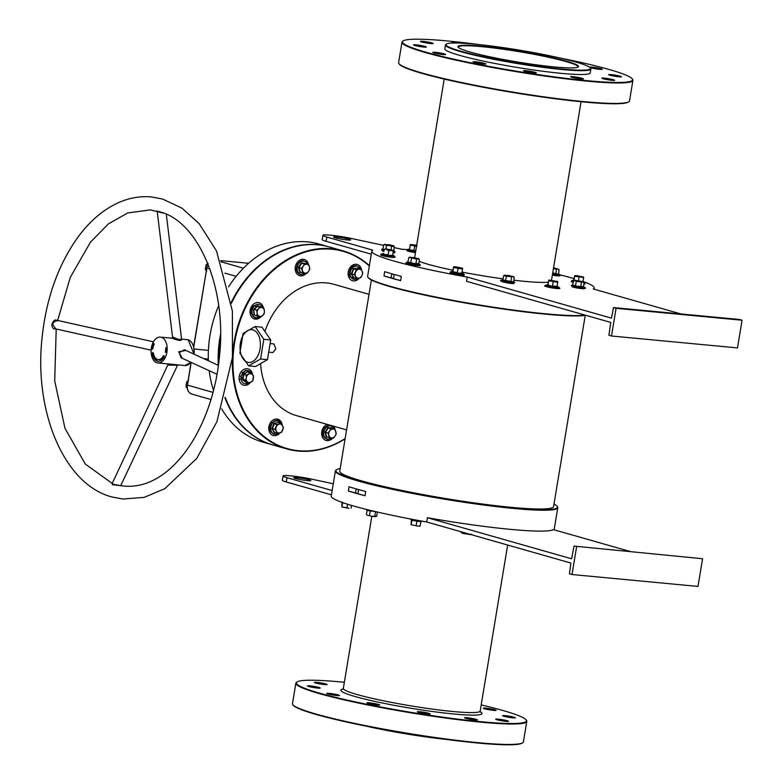 <?xml version="1.0" encoding="UTF-8"?>
<svg xmlns="http://www.w3.org/2000/svg" width="784" height="784" viewBox="0 0 784 784"><rect width="100%" height="100%" fill="white"/><g stroke="black" fill="none" stroke-linecap="round" stroke-linejoin="round"><path stroke-width="1.18" d="M566.244 61.113A61.123 5.459 -170.6 0 1 578.2 67.003A61.123 5.459 -170.6 0 1 534.463 64.572A61.123 5.459 -170.6 0 1 470.214 52.048A61.123 5.459 -170.6 0 1 458.091 47.118A61.123 5.459 -170.6 0 1 496.85 47.893A61.123 5.459 -170.6 0 1 566.244 61.113M577.906 67.169A60.682 5.419 9.4 0 0 578.033 66.914A60.682 5.419 9.4 0 0 565.832 61.505A60.682 5.419 9.4 0 0 499.467 48.716A60.682 5.419 9.4 0 0 458.287 47.099A60.682 5.419 9.4 0 0 458.317 47.373M340.178 468.616A112.269 10.025 9.4 0 0 336.493 469.753A112.269 10.025 9.4 0 0 392.314 488.834A112.269 10.025 9.4 0 0 513.677 507.993A112.269 10.025 9.4 0 0 557.12 506.278A112.269 10.025 9.4 0 0 553.994 504.014M557.12 506.278L557.473 506.768A112.7 10.065 -170.6 0 1 557.777 507.728A112.7 10.065 -170.6 0 1 513.873 508.493A112.7 10.065 -170.6 0 1 396.439 490.196A112.7 10.065 -170.6 0 1 335.405 470.919A112.7 10.065 -170.6 0 1 336.003 470.106L336.493 469.753M585.766 315.295A112.269 10.025 -170.6 0 1 545.762 314.198A112.269 10.025 -170.6 0 1 433.278 296.901A112.269 10.025 -170.6 0 1 368.284 277.722L367.931 277.232A112.7 10.065 9.4 0 0 433.17 296.489A112.7 10.065 9.4 0 0 546.095 313.845A112.7 10.065 9.4 0 0 585.148 315.119M616.077 308.318L613.49 307.583L739.479 319.48L742.066 320.225L616.077 308.318L611.491 336.003L608.903 335.268L610.765 322.42L466.549 281.319L467.254 277.066A112.7 10.065 -170.6 0 1 371.783 251.135L367.627 276.272A112.7 10.065 9.4 0 0 367.931 277.232M474.496 44.12A73.255 6.546 9.4 0 0 446.351 44.08A73.255 6.546 9.4 0 0 482.768 56.536A73.255 6.546 9.4 0 0 561.961 69.041A73.255 6.546 9.4 0 0 590.303 67.914A73.255 6.546 9.4 0 0 547.898 55.399A73.255 6.546 9.4 0 0 474.496 44.12M590.303 67.914L590.666 68.414A73.686 6.586 -170.6 0 1 590.862 69.041A73.686 6.586 -170.6 0 1 562.148 69.541A73.686 6.586 -170.6 0 1 485.365 57.575A73.686 6.586 -170.6 0 1 445.459 44.972A73.686 6.586 -170.6 0 1 445.851 44.433L446.351 44.08M446.341 739.43A73.255 6.546 -170.6 0 1 366.226 726.16M391.245 730.874A73.686 6.586 9.4 0 0 421.135 735.823M369.323 266.001A102.518 80.37 105.9 0 0 234.671 342.363A102.518 80.37 105.9 0 0 262.15 434.895A102.518 80.37 105.9 0 0 345.156 438.55M233.064 349.693A102.949 80.713 -74.1 0 1 234.073 342.255A102.949 80.713 -74.1 0 1 343.157 250.89A102.949 80.713 -74.1 0 1 369.382 265.658M343.157 250.89L329.437 246.989A102.949 80.713 105.9 0 0 231.456 303.173M220.529 337.316A102.949 80.713 105.9 0 0 220.353 338.355A102.949 80.713 105.9 0 0 218.716 363.198M628.915 101.675L628.415 102.028A116.6 10.417 -170.6 0 1 583.61 101.969A116.6 10.417 -170.6 0 1 466.774 84.006A116.6 10.417 -170.6 0 1 399.272 64.092L398.919 63.602A117.032 10.457 9.4 0 0 466.666 83.584A117.032 10.457 9.4 0 0 583.933 101.616A117.032 10.457 9.4 0 0 628.915 101.675A117.032 10.457 9.4 0 0 629.532 100.822L632.913 80.38A117.032 10.457 -170.6 0 1 587.324 81.173A117.032 10.457 -170.6 0 1 465.373 62.171A117.032 10.457 -170.6 0 1 401.996 42.15A117.032 10.457 -170.6 0 1 402.613 41.307L403.103 40.954A116.6 10.417 9.4 0 0 461.08 60.77A116.6 10.417 9.4 0 0 587.138 80.674A116.6 10.417 9.4 0 0 632.247 78.88A116.6 10.417 9.4 0 0 559.178 57.84M401.996 42.15L398.605 62.593A117.032 10.457 9.4 0 0 398.919 63.602M479.063 44.57A116.6 10.417 9.4 0 0 447.919 41.003A116.6 10.417 9.4 0 0 403.103 40.954M522.791 742.693L522.301 743.046A116.6 10.417 -170.6 0 1 477.485 742.997A116.6 10.417 -170.6 0 1 360.65 725.033A116.6 10.417 -170.6 0 1 293.157 705.12L292.795 704.62A117.032 10.457 9.4 0 0 360.552 724.612A117.032 10.457 9.4 0 0 477.819 742.644A117.032 10.457 9.4 0 0 522.791 742.693A117.032 10.457 9.4 0 0 523.408 741.85L526.799 721.407A117.032 10.457 -170.6 0 1 481.2 722.201A117.032 10.457 -170.6 0 1 359.258 703.199A117.032 10.457 -170.6 0 1 295.872 683.178A117.032 10.457 -170.6 0 1 296.489 682.325L296.989 681.972A116.6 10.417 9.4 0 0 354.956 701.798A116.6 10.417 9.4 0 0 481.013 721.701A116.6 10.417 9.4 0 0 526.133 719.908A116.6 10.417 9.4 0 0 481.19 704.934M295.872 683.178L292.491 703.62A117.032 10.457 9.4 0 0 292.795 704.62M344.352 682.276A116.6 10.417 9.4 0 0 341.795 682.031A116.6 10.417 9.4 0 0 296.989 681.972M589.45 67.14A6.497 0.578 -170.6 0 1 594.037 67.375A6.497 0.578 -170.6 0 1 600.956 68.718A6.497 0.578 -170.6 0 1 602.259 69.296A6.497 0.578 -170.6 0 1 597.849 69.129A6.497 0.578 -170.6 0 1 590.734 67.757A6.497 0.578 -170.6 0 1 589.891 67.483M620.222 76.205A6.497 0.578 -170.6 0 1 621.526 76.783A6.497 0.578 -170.6 0 1 617.116 76.616A6.497 0.578 -170.6 0 1 610.001 75.244A6.497 0.578 -170.6 0 1 608.698 74.666A6.497 0.578 -170.6 0 1 613.108 74.833A6.497 0.578 -170.6 0 1 620.222 76.205M613.333 79.703A6.497 0.578 -170.6 0 1 614.646 80.291A6.497 0.578 -170.6 0 1 610.226 80.115A6.497 0.578 -170.6 0 1 603.121 78.743A6.497 0.578 -170.6 0 1 601.818 78.165A6.497 0.578 -170.6 0 1 606.228 78.341A6.497 0.578 -170.6 0 1 613.333 79.703M582.149 78.282A6.497 0.578 -170.6 0 1 583.453 78.861A6.497 0.578 -170.6 0 1 579.043 78.684A6.497 0.578 -170.6 0 1 571.938 77.312A6.497 0.578 -170.6 0 1 570.625 76.734A6.497 0.578 -170.6 0 1 575.035 76.91A6.497 0.578 -170.6 0 1 582.149 78.282M535.011 72.304A6.497 0.578 -170.6 0 1 536.325 72.892A6.497 0.578 -170.6 0 1 531.915 72.716A6.497 0.578 -170.6 0 1 524.8 71.344A6.497 0.578 -170.6 0 1 523.496 70.766A6.497 0.578 -170.6 0 1 527.906 70.942A6.497 0.578 -170.6 0 1 535.011 72.304M484.561 63.396A6.497 0.578 -170.6 0 1 485.874 63.974A6.497 0.578 -170.6 0 1 481.464 63.798A6.497 0.578 -170.6 0 1 474.349 62.426A6.497 0.578 -170.6 0 1 473.046 61.848A6.497 0.578 -170.6 0 1 477.456 62.024A6.497 0.578 -170.6 0 1 484.561 63.396M444.312 53.92A6.497 0.578 -170.6 0 1 445.616 54.498A6.497 0.578 -170.6 0 1 441.206 54.331A6.497 0.578 -170.6 0 1 434.101 52.959A6.497 0.578 -170.6 0 1 432.788 52.381A6.497 0.578 -170.6 0 1 437.198 52.557A6.497 0.578 -170.6 0 1 444.312 53.92M425.046 46.432A6.497 0.578 -170.6 0 1 426.359 47.011A6.497 0.578 -170.6 0 1 421.939 46.844A6.497 0.578 -170.6 0 1 414.834 45.472A6.497 0.578 -170.6 0 1 413.521 44.894A6.497 0.578 -170.6 0 1 417.941 45.06A6.497 0.578 -170.6 0 1 425.046 46.432M431.925 42.934A6.497 0.578 -170.6 0 1 433.238 43.512A6.497 0.578 -170.6 0 1 428.828 43.345A6.497 0.578 -170.6 0 1 421.714 41.973A6.497 0.578 -170.6 0 1 420.41 41.395A6.497 0.578 -170.6 0 1 424.82 41.562A6.497 0.578 -170.6 0 1 431.925 42.934M484.62 708.785A6.497 0.578 9.4 0 0 491.725 710.147A6.497 0.578 9.4 0 0 496.135 710.324A6.497 0.578 9.4 0 0 494.831 709.745A6.497 0.578 9.4 0 0 487.717 708.373A6.497 0.578 9.4 0 0 483.307 708.197A6.497 0.578 9.4 0 0 484.62 708.785M315.589 682.991A6.497 0.578 9.4 0 0 322.704 684.363A6.497 0.578 9.4 0 0 327.114 684.54A6.497 0.578 9.4 0 0 325.811 683.962A6.497 0.578 9.4 0 0 318.696 682.59A6.497 0.578 9.4 0 0 314.286 682.413A6.497 0.578 9.4 0 0 315.589 682.991M308.71 686.5A6.497 0.578 9.4 0 0 315.825 687.862A6.497 0.578 9.4 0 0 320.235 688.038A6.497 0.578 9.4 0 0 318.931 687.46A6.497 0.578 9.4 0 0 311.816 686.088A6.497 0.578 9.4 0 0 307.406 685.912A6.497 0.578 9.4 0 0 308.71 686.5M327.977 693.987A6.497 0.578 9.4 0 0 335.091 695.349A6.497 0.578 9.4 0 0 339.501 695.526A6.497 0.578 9.4 0 0 338.188 694.947A6.497 0.578 9.4 0 0 331.083 693.575A6.497 0.578 9.4 0 0 326.673 693.399A6.497 0.578 9.4 0 0 327.977 693.987M368.225 703.454A6.497 0.578 9.4 0 0 375.34 704.826A6.497 0.578 9.4 0 0 379.75 705.002A6.497 0.578 9.4 0 0 378.447 704.414A6.497 0.578 9.4 0 0 371.332 703.052A6.497 0.578 9.4 0 0 366.922 702.876A6.497 0.578 9.4 0 0 368.225 703.454M418.676 712.372A6.497 0.578 9.4 0 0 425.79 713.744A6.497 0.578 9.4 0 0 430.2 713.91A6.497 0.578 9.4 0 0 428.897 713.332A6.497 0.578 9.4 0 0 421.782 711.96A6.497 0.578 9.4 0 0 417.372 711.794A6.497 0.578 9.4 0 0 418.676 712.372M465.814 718.34A6.497 0.578 9.4 0 0 472.928 719.712A6.497 0.578 9.4 0 0 477.338 719.888A6.497 0.578 9.4 0 0 476.025 719.3A6.497 0.578 9.4 0 0 468.92 717.938A6.497 0.578 9.4 0 0 464.51 717.762A6.497 0.578 9.4 0 0 465.814 718.34M496.997 719.771A6.497 0.578 9.4 0 0 504.112 721.143A6.497 0.578 9.4 0 0 508.522 721.309A6.497 0.578 9.4 0 0 507.219 720.731A6.497 0.578 9.4 0 0 500.104 719.359A6.497 0.578 9.4 0 0 495.694 719.193A6.497 0.578 9.4 0 0 496.997 719.771M503.877 716.272A6.497 0.578 9.4 0 0 510.992 717.634A6.497 0.578 9.4 0 0 515.402 717.811A6.497 0.578 9.4 0 0 514.098 717.233A6.497 0.578 9.4 0 0 506.983 715.861A6.497 0.578 9.4 0 0 502.573 715.684A6.497 0.578 9.4 0 0 503.877 716.272M418.95 261.248A69.355 6.194 9.4 0 0 453.044 270.274M462.021 272.087A69.355 6.194 9.4 0 0 503.24 278.869M513.677 280.202A69.355 6.194 9.4 0 0 524.378 281.338A69.355 6.194 9.4 0 0 548.428 282.122M590.862 69.041L590.225 72.873A73.686 6.586 -170.6 0 1 561.52 73.373A73.686 6.586 -170.6 0 1 484.737 61.407A73.686 6.586 -170.6 0 1 444.822 48.804L445.459 44.972M335.336 237.856A8.673 0.774 9.4 0 0 344.813 239.679A8.673 0.774 9.4 0 0 350.693 239.914A8.673 0.774 9.4 0 0 348.958 239.14A8.673 0.774 9.4 0 0 339.472 237.317A8.673 0.774 9.4 0 0 333.592 237.082A8.673 0.774 9.4 0 0 335.336 237.856M295.49 478.505A8.673 0.774 9.4 0 0 304.976 480.337A8.673 0.774 9.4 0 0 310.856 480.563A8.673 0.774 9.4 0 0 309.112 479.788A8.673 0.774 9.4 0 0 299.635 477.966A8.673 0.774 9.4 0 0 293.755 477.73A8.673 0.774 9.4 0 0 295.49 478.505M392.549 274.028A2.166 1.333 -84.6 0 0 391.314 276.154A2.166 1.333 -84.6 0 0 392.304 278.281A2.166 1.333 -84.6 0 0 392.451 278.31A2.166 1.333 -84.6 0 0 393.901 276.762A2.166 1.333 -84.6 0 0 393.411 274.273M356.936 489.118A2.166 1.333 -84.6 0 0 355.711 491.245A2.166 1.333 -84.6 0 0 356.691 493.381A2.166 1.333 -84.6 0 0 356.838 493.41A2.166 1.333 -84.6 0 0 358.288 491.852A2.166 1.333 -84.6 0 0 357.808 489.363M247.548 362.237A16.474 10.114 -84.6 0 0 260.063 348.851A16.474 10.114 -84.6 0 0 252.909 329.868A16.474 10.114 -84.6 0 0 240.394 343.255A16.474 10.114 -84.6 0 0 247.548 362.237M255.094 326.536L243.118 333.416L239.865 353.094L248.587 365.873L260.562 358.994L263.816 339.315L255.094 326.536L262.003 327.183L270.725 339.972L263.816 339.315M268.706 352.153L272.91 352.545L275.801 348.958L274.028 343.97L273.42 343.921M365.726 491.49L365.021 495.753A112.7 10.065 -170.6 0 1 348.361 491.009L349.066 486.746A112.7 10.065 9.4 0 0 365.726 491.49M629.738 551.368L553.406 529.621A112.7 10.065 -170.6 0 1 510.413 529.367A112.7 10.065 -170.6 0 1 427.407 517.714L426.712 521.977A112.7 10.065 -170.6 0 1 331.24 496.047L335.405 470.919M383.974 275.909L384.679 271.646A112.7 10.065 9.4 0 0 401.33 276.399L400.624 280.652A112.7 10.065 -170.6 0 1 383.974 275.909L400.624 280.652M394.068 247.587L401.79 249.243A112.7 10.065 -170.6 0 1 407.19 249.635M371.783 251.135A112.7 10.065 -170.6 0 1 372.704 250.125L326.82 237.052L326.115 241.305L371.283 254.183M327.271 424.399A8.448 6.625 105.9 0 0 321.793 431.729A8.448 6.625 105.9 0 0 326.115 440.481A8.448 6.625 105.9 0 0 332.759 438.04M361.591 270.343A8.448 6.625 105.9 0 0 357.2 264.463A8.448 6.625 105.9 0 0 348.243 271.96A8.448 6.625 105.9 0 0 352.565 280.721A8.448 6.625 105.9 0 0 359.405 278.026M308.553 264.551A8.448 6.625 105.9 0 0 304.29 259.465A8.448 6.625 105.9 0 0 295.333 266.962A8.448 6.625 105.9 0 0 299.655 275.723A8.448 6.625 105.9 0 0 306.299 273.273M263.473 308.249A8.448 6.625 105.9 0 0 259.132 302.722A8.448 6.625 105.9 0 0 250.174 310.229A8.448 6.625 105.9 0 0 254.496 318.98A8.448 6.625 105.9 0 0 260.729 316.981L262.758 315.374A4.547 3.567 -74.1 0 1 259.112 316.207A4.547 3.567 -74.1 0 1 257.103 312.806L256.985 315.276L260.749 316.991L256.985 315.276M252.575 374.772A8.448 6.625 105.9 0 0 248.175 368.901A8.448 6.625 105.9 0 0 239.218 376.398A8.448 6.625 105.9 0 0 243.55 385.16A8.448 6.625 105.9 0 0 250.361 382.504M282.24 425.104A8.448 6.625 105.9 0 0 277.84 419.224A8.448 6.625 105.9 0 0 268.883 426.731A8.448 6.625 105.9 0 0 273.204 435.483A8.448 6.625 105.9 0 0 280.055 432.788M369.029 294.323L333.915 284.318A68.267 53.528 105.9 0 0 264.923 331.465M585.227 315.384L553.573 506.601A108.368 9.682 -170.6 0 1 511.354 507.336A108.368 9.682 -170.6 0 1 398.439 489.735A108.368 9.682 -170.6 0 1 339.746 471.204L371.4 279.986M467.254 277.066L611.471 318.157L613.49 307.583M573.565 280.427L574.692 275.654L574.613 276.291L581.405 277.115L576.916 276.38L574.692 275.654L576.955 275.674L583.629 277.066L581.405 277.115L583.59 277.771L582.973 281.505A112.7 10.065 -170.6 0 1 594.164 287.953A112.7 10.065 -170.6 0 1 593.243 288.963L680.943 313.953M559.756 274.772A112.7 10.065 -170.6 0 1 574.162 278.683M383.778 245.392L351.301 238.444A19.502 1.744 9.4 0 0 322.9 235.308A19.502 1.744 9.4 0 0 326.82 237.052M260.592 363.6A68.267 53.528 105.9 0 0 296.499 415.628L346.587 429.906M345.117 438.795A102.949 80.713 -74.1 0 1 286.738 448.909A102.949 80.713 -74.1 0 1 232.515 356.642M225.184 397.233A102.949 80.713 105.9 0 0 273.018 444.998L286.738 448.909M335.013 429.318A8.448 6.625 105.9 0 0 333.612 426.202M248.587 365.873L255.486 366.53L267.462 359.64L270.725 339.972M260.562 358.994L267.462 359.64M333.278 483.767L311.454 479.102A19.502 1.744 9.4 0 0 283.063 475.966A19.502 1.744 9.4 0 0 286.983 477.701L332.151 490.568M574.006 546.105L702.582 558.737L574.006 546.105L571.624 558.806L427.407 517.714M576.593 546.84L572.006 574.525L697.995 586.432L702.582 558.737M426.712 521.977L570.919 563.069L569.419 573.79L572.006 574.525M283.063 475.966L282.358 480.22A19.502 1.744 9.4 0 0 286.278 481.964L331.446 494.831M526.133 719.908L526.485 720.398A117.032 10.457 -170.6 0 1 526.799 721.407M322.9 235.308L322.195 239.571A19.502 1.744 9.4 0 0 326.115 241.305M742.066 320.225L737.489 347.91L611.491 336.003M451.888 43.051A6.497 0.578 -170.6 0 1 451.594 42.816A6.497 0.578 -170.6 0 1 455.974 42.993M632.247 78.88L632.61 79.38A117.032 10.457 -170.6 0 1 632.913 80.38M365.021 495.753L348.361 491.009M157.035 210.984L161.063 212.17C198.773 222.656 227.144 288.453 219.481 356.348C212.709 428.603 170.892 490.363 124.156 486.08L112.396 484.679L112.151 483.434M56.076 328.966L53.704 328.888C51.313 326.418 51.303 323.802 53.665 321.048L55.184 319.921L57.595 320.421M176.263 365.226L168.746 365.109L168.041 363.776M157.917 363.002A13.005 7.987 95.4 0 1 157.025 362.835A13.005 7.987 95.4 0 1 151.273 348.576A13.005 7.987 95.4 0 1 160.367 337.11A13.005 7.987 95.4 0 1 161.259 337.277A13.005 7.987 95.4 0 1 167.012 351.546A13.005 7.987 95.4 0 1 157.917 363.002L176.988 364.727M57.526 320.93L70.295 277.35L90.434 242.207L108.388 223.91L127.694 212.954L150.254 209.896L157.221 211.562L172.568 337.277L173.352 337.257C178.125 339.541 180.781 340.07 181.329 338.855M181.222 339.168L181.947 339.511C181.231 340.971 178.086 340.589 172.529 338.345L171.833 338.198A0.862 0.833 -86 0 0 172.735 337.159M218.422 365.393L184.407 349.752L179.889 352.222L179.507 353.594L181.104 357.778M182.427 358.386L178.634 351.8L185.916 350.448M112.563 483.532L112.827 484.228L120.089 485.521M163.915 213.209L158.241 211.856M153.439 341.824L57.634 320.431L54.282 321.734L52.538 324.204L55.742 328.898L151.126 350.183M218.295 365.344A102.949 80.713 -74.1 0 1 219.834 338.208A102.949 80.713 -74.1 0 1 220.549 334.268M231.319 302.232A102.949 80.713 -74.1 0 1 328.917 246.833A102.949 80.713 -74.1 0 1 329.182 246.911M328.917 246.833L319.088 244.04A102.949 80.713 105.9 0 0 228.546 286.875M218.667 305.623A102.949 80.713 105.9 0 0 210.004 335.405A102.949 80.713 105.9 0 0 208.377 360.777M165.934 349.164L166.424 348.929L166.169 349.831L165.571 349.007L166.424 348.929L166.169 349.831L165.934 349.164M153.693 345.45L152.939 344.833L153.693 345.45M154.203 343.951L153.948 344.774L153.282 344.029L153.605 343.304L153.938 344.539L154.203 343.951L153.948 344.774L153.282 344.029L153.605 343.304L153.938 344.539L154.203 343.951M152.4 353.937A11.27 6.919 -84.6 0 0 158.084 361.277A11.27 6.919 -84.6 0 0 164.052 357.259L164.209 355.652L163.297 356.152A9.535 5.86 95.4 0 1 158.25 359.552A9.535 5.86 95.4 0 1 153.439 353.339L152.762 352.388L152.194 354.054L153.086 353.996A11.27 6.919 -84.6 0 0 158.427 361.297M153.076 345.822L152.811 346.783L153.076 345.822M152.174 347.753L152.919 347.851L153.056 347.175L152.978 348.067L152.165 347.753L152.919 347.851L153.056 347.175L152.978 348.067L152.165 347.753M152.4 349.086L152.341 348.263L152.4 349.086M166.071 351.712L165.424 351.34L166.247 351.575L165.453 352.085L166.1 352.457L165.277 352.222L166.071 351.712L165.424 351.34L166.247 351.575L165.453 352.085L166.1 352.457L165.277 352.222L166.071 351.712M165.561 351.085L165.542 350.213L166.375 350.281L166.296 351.134L165.62 350.399L165.561 351.085L165.542 350.213L166.375 350.281L166.296 351.134L165.62 350.399L165.561 351.085M166.002 348.625L165.953 347.626L166.002 348.625M272.763 444.92A102.949 80.713 -74.1 0 1 272.499 444.851A102.949 80.713 -74.1 0 1 224.988 397.949M209.181 370.695A102.949 80.713 105.9 0 0 213.522 390.471M221.666 408.846A102.949 80.713 105.9 0 0 262.669 442.049L272.499 444.851M166.286 214.218L181.614 339.364A0.862 0.794 129.6 0 0 181.947 339.511M177.703 364.874L120.736 485.629M153.321 352.829L152.919 353.986M164.219 355.848L163.983 356.21A9.535 5.86 95.4 0 1 158.927 359.621A9.535 5.86 95.4 0 1 158.593 359.572M163.983 356.21L163.297 356.152M163.787 355.936L163.111 355.867M153.056 345.215L153.625 344.823L153.056 345.215M153.341 346.548L152.811 346.783L153.341 346.548M153.027 345.999L152.86 346.606L153.027 345.999M152.87 348.851L152.37 349.272L152.87 348.851M165.992 348.429L165.963 347.812L165.992 348.429M246.284 382.553L242.442 379.662L243.354 374.154L247.626 371.763L248.263 372.302M253.369 378.486A4.547 3.567 -74.1 0 1 250.939 382.19A4.547 3.567 -74.1 0 1 247.362 381.857L248.695 383.239L252.703 380.995L253.555 375.84L252.223 374.448A4.547 3.567 -74.1 0 1 253.369 378.486M248.646 374.105A4.547 3.567 -74.1 0 1 252.223 374.448L250.41 372.919L246.401 375.164L246.215 377.81A4.547 3.567 -74.1 0 1 248.646 374.105M246.215 377.81A4.547 3.567 105.9 0 0 247.362 381.857L245.549 380.328L246.215 377.81M246.401 375.164L243.834 374.429L247.626 371.763L250.41 372.919M243.354 374.154L243.834 374.429L242.981 379.593L245.549 380.328M242.442 379.662L246.127 382.514L248.695 383.239M187.376 388.188L186.043 386.796L186.229 384.15L186.896 381.641L188.66 380.446M187.131 387.11L186.043 386.796M187.788 381.886L186.896 381.641M206.76 271.058L205.428 269.667L205.614 267.021L206.29 264.502L208.044 263.316M206.329 269.921L205.428 269.667M207.633 264.884L206.29 264.502M347.537 504.19L346.94 507.787L348.939 508.375L341.765 506.925L342.147 502.397M341.775 506.934L346.94 507.787M342.853 502.642L341.765 506.925M351.526 505.406L351.075 508.169M342.863 502.593L342.206 502.015M373.125 511.06A6.762 0.608 -170.6 0 1 365.893 509.404L376.673 511.903M367.03 515.137L372.037 516.313L367.03 515.137M377.369 512.05L376.683 516.195L375.938 516.587M375.614 516.646L372.037 516.313L376.683 516.195M377.388 511.972L367.098 510.394L366.402 514.627M375.663 511.697L374.683 516.303M370.175 510.854L369.538 515.519M366.824 509.904L367.098 510.394M411.512 519.87L420.979 521.311M419.91 526.064L420.998 521.723L412.09 520.37L411.002 524.702L418.176 526.162L411.002 524.702L411.433 519.831M420.097 526.093L418.176 526.162L420.302 525.956M416.99 520.929L416.177 525.564M462.795 533.424L470.518 534.6L462.795 533.424L461.296 532.581L462.795 533.424M470.802 534.561L471.586 534.149M464.549 532.757L464.432 533.473M461.413 531.866L461.296 532.581M415.775 250.802L409.17 249.822L409.199 249.322M410.277 244.716L409.542 249.41L410.385 244.49L416.706 245.225M410.326 244.549L414.716 246.166L417.039 246.019M416.578 245.96L410.248 245.186M409.17 249.822L414.021 250.39L414.716 246.166M413.942 250.86L415.853 250.37M384.317 249.479L382.778 249.273L383.895 244.657L389.178 244.706L393.597 245.784L389.129 245.519L391.647 246.343L394.274 246.362L393.049 245.549L394.274 246.362L393.842 251.096L393.352 250.929M385.248 244.677L389.129 245.519L386.463 245.49L385.248 244.677M385.277 244.265L383.895 244.657L385.277 244.265M382.778 249.273L386.688 249.018L393.362 250.419L391.138 250.468L393.323 251.125L393.401 250.488M385.895 248.949L386.463 245.49M391.089 249.743L391.647 246.343M393.842 251.096L393.568 250.596M392.882 255.349L392.853 255.858L388.041 255.319L383.268 254.281L383.298 253.771M386.649 249.733L391.138 250.468L388.815 250.615L386.649 249.733M383.268 254.281L388.119 254.839L388.815 250.615M388.041 255.319L392.617 255.349L393.323 251.125M392.617 255.349L392.853 255.858L392.617 255.349M416.069 263.904L407.788 262.111L408.915 257.495L414.187 257.544L419.283 259.2L418.068 258.387L419.283 259.2L418.862 263.934L415.971 263.404L416.667 259.181L418.039 258.798L410.267 257.515L416.667 259.181M410.287 257.103L408.915 257.495L410.287 257.103M407.788 262.111L410.777 262.552L411.482 258.328M410.532 262.993L418.862 263.934M462.109 273.136L462.08 273.636L457.268 273.097L452.495 272.058L452.525 271.548M455.916 266.805L462.629 268.265L455.876 267.511L453.652 266.785L455.916 266.805M452.495 272.058L453.652 266.785L453.573 267.422L458.042 268.393L462.55 268.902L462.629 268.265M458.042 268.393L457.346 272.616L452.868 271.646L453.573 267.422M457.268 273.097L461.854 273.126L462.55 268.902M461.854 273.126L462.08 273.636L461.854 273.126M513.755 281.887L514.177 277.164L509.081 275.498L503.808 275.449L506.376 276.291L512.932 276.752L504.631 275.115L503.808 275.449L502.691 280.064L513.755 281.887L502.828 280.015M514.177 277.164L512.961 276.34L514.177 277.164M505.425 280.956L506.376 276.291M510.962 281.868L511.56 277.144M557.248 286.454L557.208 286.964L552.406 286.425L547.663 284.876M547.634 285.376L548.79 280.113L548.702 280.741L557.689 282.22L557.767 281.593L548.849 280.055L557.767 281.554M552.406 286.425L548.006 284.974L548.702 280.741M557.689 282.22L556.983 286.454L552.485 285.944L553.181 281.721M556.983 286.454L557.208 286.964L556.983 286.454M574.006 285.356L572.565 285.19L573.692 280.574L575.044 280.594L574.515 280.231L583.384 281.701L575.044 280.594L576.26 281.407L584.06 282.279L582.845 281.466L584.06 282.279L583.639 287.013L575.309 286.082L574.006 285.356M575.064 280.182L573.692 280.574L575.064 280.182M572.565 285.19L575.554 285.631L576.26 281.407M575.309 286.082L580.748 286.493L581.444 282.26M580.846 286.983L580.748 286.493L583.365 286.503L583.639 287.013M583.668 277.134L583.59 277.771M573.917 280.466L574.613 276.291M578.543 280.554L579.082 277.262M552.71 272.92L558.62 274.175L552.642 273.351M553.906 268.598L556.424 269.431L557.806 269.039L553.906 268.598M558.62 274.175L559.051 269.451L553.573 267.726M555.827 274.155L556.424 269.431M275.135 432.67L274.361 432.817L271.891 428.623L273.91 423.409L278.398 422.38L278.712 422.841M282.514 425.555A4.547 3.567 -74.1 0 1 282.72 429.965A4.547 3.567 -74.1 0 1 279.672 432.886L281.534 432.337L283.426 427.447L281.113 423.517L279.251 424.066A4.547 3.567 -74.1 0 1 282.514 425.555M276.193 426.996A4.547 3.567 -74.1 0 1 279.251 424.066L276.899 424.477L275.008 429.367L276.409 431.396A4.547 3.567 -74.1 0 1 276.193 426.996M276.409 431.396A4.547 3.567 105.9 0 0 279.672 432.886L277.32 433.297L276.409 431.396M273.91 423.409L278.398 422.38L281.113 423.517M275.008 429.367L272.44 428.632L274.331 423.752L276.899 424.477M271.891 428.623L274.753 432.562L277.32 433.297M328.663 437.394L326.291 437.158L324.88 432.18L327.869 427.613L332.426 428.417M333.102 429.005A4.547 3.567 -74.1 0 1 335.836 431.533A4.547 3.567 -74.1 0 1 335.091 436.002L336.248 433.797L334.925 429.132L330.799 428.74L329.643 430.945A4.547 3.567 -74.1 0 1 333.102 429.005M328.898 435.414A4.547 3.567 -74.1 0 1 329.643 430.945L327.996 433.013L329.319 437.678L331.622 437.942A4.547 3.567 -74.1 0 1 328.898 435.414M331.622 437.942A4.547 3.567 105.9 0 0 335.091 436.002L333.445 438.07L331.622 437.942M327.869 427.613L332.279 428.035L334.925 429.132M324.88 432.18L325.429 432.288L328.231 428.005L330.799 428.74M329.319 437.678L326.752 436.953L325.429 432.288L327.996 433.013M354.486 277.908L353.711 278.046L351.242 273.861L353.261 268.638L358.063 268.069M355.76 276.634A4.547 3.567 -74.1 0 1 355.554 272.224A4.547 3.567 -74.1 0 1 358.602 269.304L356.259 269.716L354.358 274.596L356.681 278.526L359.023 278.114A4.547 3.567 -74.1 0 1 355.76 276.634M362.081 275.194A4.547 3.567 -74.1 0 1 359.023 278.114L360.885 277.565L362.081 275.194L362.776 272.685L361.865 270.784A4.547 3.567 -74.1 0 1 362.081 275.194M361.865 270.784A4.547 3.567 105.9 0 0 358.602 269.304L360.464 268.755L361.865 270.784M360.464 268.755L357.896 268.02L353.692 268.981L351.791 273.871L354.358 274.596M351.242 273.861L354.113 277.801L356.681 278.526M353.261 268.638L356.259 269.716M302.212 272.636L299.831 272.401L298.42 267.422L301.419 262.856L305.966 263.649M305.172 273.185A4.547 3.567 -74.1 0 1 302.438 270.656A4.547 3.567 -74.1 0 1 303.183 266.188L301.536 268.255L302.859 272.92L306.985 273.312L308.631 271.244A4.547 3.567 -74.1 0 1 305.172 273.185M309.376 266.766A4.547 3.567 -74.1 0 1 308.631 271.244L309.798 269.03L309.376 266.766L308.465 264.365L306.652 264.237A4.547 3.567 -74.1 0 1 309.376 266.766M306.652 264.237A4.547 3.567 105.9 0 0 303.183 266.188L304.339 263.973L306.652 264.237M308.465 264.365L301.771 263.248L298.969 267.52L300.292 272.185L302.859 272.92M301.419 262.856L304.339 263.973M298.42 267.422L301.536 268.255M258.602 315.981L257.926 316.52L253.908 314.698L253.653 309.268L257.417 305.662L259.435 306.573M264.394 311.14A4.547 3.567 -74.1 0 1 262.758 315.374L264.277 313.62L264.394 311.14L264.032 308.524L262.395 307.74A4.547 3.567 -74.1 0 1 264.394 311.14M258.749 308.573A4.547 3.567 -74.1 0 1 262.395 307.74L260.268 306.818L258.749 308.573A4.547 3.567 105.9 0 0 257.103 312.806L256.74 310.19L258.749 308.573M256.74 310.19L254.173 309.455L257.701 306.083L260.268 306.818M253.653 309.268L254.418 314.551L253.908 314.698M371.832 516.274L343.333 688.411A69.355 6.194 9.4 0 0 380.897 700.269A69.355 6.194 9.4 0 0 453.162 711.529A69.355 6.194 9.4 0 0 480.18 711.059L480.386 712.097M480.21 711.725A71.52 6.39 -170.6 0 1 454.103 714.028A71.52 6.39 -170.6 0 1 372.302 700.837A71.52 6.39 -170.6 0 1 343.088 689.028M286.278 481.964L286.983 477.701M193.913 354.123A13.005 7.987 -84.6 0 0 188.16 339.825A13.005 7.987 -84.6 0 0 187.268 339.658L188.209 339.835L194.069 354.192M170.226 365.256L169.952 364.129M179.889 352.222L178.634 351.8M53.665 321.048L54.282 321.734M248.616 263.277L220.667 260.641L248.616 263.267M221.127 261.836L243.422 268.187M236.151 276.331L224.969 273.146M209.857 268.843L206.829 267.981L193.746 347.008M191.198 362.414L187.445 385.111L213.013 392.402M193.06 345.205A12.573 7.722 95.4 0 1 193.981 354.152M177.762 364.874L184.818 365.55A13.005 7.987 -84.6 0 0 190.835 362.247M208.142 264.316A8.673 6.801 105.9 0 0 206.829 267.981L193.638 346.567M191.022 362.335L187.445 385.111A8.673 6.801 105.9 0 0 191.874 394.097C188.297 392.657 186.759 389.638 187.268 385.032L187.454 385.022M251.429 373.743A6.762 5.302 105.9 0 0 245.892 370.714A6.762 5.302 105.9 0 0 241.149 376.702A6.762 5.302 105.9 0 0 242.903 382.759A6.762 5.302 105.9 0 0 248.303 383.131M422.145 521.154A6.762 0.608 -170.6 0 1 415.402 520.351A6.762 0.608 -170.6 0 1 409.865 518.979A6.762 0.608 -170.6 0 1 409.738 518.89M407.239 250.694A6.586 0.588 9.4 0 0 415.481 252.624L407.327 250.851L406.808 250.155L407.464 249.557A6.762 0.608 9.4 0 0 407.229 249.675A6.762 0.608 9.4 0 0 415.638 251.654M382.425 250.958A6.586 0.588 9.4 0 0 384.003 251.38L382.357 250.939L381.798 249.381A6.762 0.608 9.4 0 0 382.445 249.949A6.762 0.608 9.4 0 0 384.16 250.41M393.205 251.821A6.762 0.608 9.4 0 0 394.734 251.517L394.911 252.634L393.049 252.791A6.586 0.588 9.4 0 0 393.725 252.223M383.66 253.438L381.563 254.006A6.762 0.608 9.4 0 0 384.63 255.202A6.762 0.608 9.4 0 0 391.98 256.378A6.762 0.608 9.4 0 0 394.499 256.152C394.989 256.74 397.772 258.671 384.532 256.192A6.586 0.588 9.4 0 0 393.343 257.446A6.586 0.588 9.4 0 0 391.471 256.319M413.217 264.041A6.762 0.608 9.4 0 0 419.754 264.355C419.46 264.825 423.615 266.56 413.06 265.012C401.653 262.885 407.425 262.807 406.808 262.219A6.762 0.608 9.4 0 0 413.217 264.041M460.541 274.086A6.762 0.608 9.4 0 0 463.726 273.93C463.295 274.38 466.941 275.635 460.316 275.047C451.692 273.773 448.517 272.685 450.79 271.793A6.762 0.608 9.4 0 0 453.152 272.822A6.762 0.608 9.4 0 0 460.541 274.086M453.603 272.92A6.586 0.588 9.4 0 0 451.496 273.391A6.586 0.588 9.4 0 0 460.286 275.047M513.912 282.642A6.762 0.608 9.4 0 0 514.647 282.318L513.677 283.612C505.259 283.249 497.458 280.309 501.711 280.172A6.762 0.608 9.4 0 0 505.572 281.534A6.762 0.608 9.4 0 0 513.912 282.642M502.377 281.162A6.586 0.588 9.4 0 0 504.71 282.358A6.586 0.588 9.4 0 0 513.598 283.602M559.041 287.434A6.762 0.608 9.4 0 0 558.865 287.258L559.306 287.914C563.794 290.178 540.313 286.082 545.272 285.709L545.919 285.111A6.762 0.608 9.4 0 0 545.693 285.229A6.762 0.608 9.4 0 0 552.328 286.944A6.762 0.608 9.4 0 0 559.041 287.434M545.703 286.258A6.586 0.588 9.4 0 0 552.171 287.914A6.586 0.588 9.4 0 0 558.708 288.394M584.531 287.434C588.451 288.924 580.307 289.218 572.144 286.856L571.585 285.298A6.762 0.608 9.4 0 0 572.232 285.866A6.762 0.608 9.4 0 0 580.483 287.483A6.762 0.608 9.4 0 0 584.531 287.434L583.453 286.846M572.222 286.875A6.586 0.588 9.4 0 0 581.091 288.551A6.586 0.588 9.4 0 0 583.521 288.14M573.369 282.505L571.291 281.642L571.83 280.662A6.762 0.608 9.4 0 0 573.535 281.534M583.923 283.132A6.762 0.608 9.4 0 0 584.766 282.799L585.089 283.788L583.757 284.102A6.586 0.588 9.4 0 0 583.855 283.534M552.504 274.204A6.762 0.608 9.4 0 0 552.985 274.282A6.762 0.608 9.4 0 0 559.511 274.596L558.433 274.008M280.809 423.429A6.762 5.302 105.9 0 0 280.662 423.184A6.762 5.302 105.9 0 0 273.146 422.468A6.762 5.302 105.9 0 0 271.587 431.876A6.762 5.302 105.9 0 0 278.477 433.121M333.906 428.838A6.762 5.302 105.9 0 0 330.133 425.879A6.762 5.302 105.9 0 0 323.723 432.023A6.762 5.302 105.9 0 0 327.937 439.177A6.762 5.302 105.9 0 0 331.603 437.942M360.16 268.667A6.762 5.302 105.9 0 0 360.023 268.412A6.762 5.302 105.9 0 0 352.506 267.707A6.762 5.302 105.9 0 0 350.948 277.105A6.762 5.302 105.9 0 0 357.827 278.349M307.446 264.071A6.762 5.302 105.9 0 0 303.673 261.111A6.762 5.302 105.9 0 0 297.263 267.266A6.762 5.302 105.9 0 0 301.477 274.41A6.762 5.302 105.9 0 0 305.143 273.185M262.464 307.769A6.762 5.302 105.9 0 0 254.437 305.966A6.762 5.302 105.9 0 0 252.664 314.972A6.762 5.302 105.9 0 0 259.671 316.687M444.205 79.066L414.648 257.622M273.734 343.921L270.127 343.578M594.164 287.953L593.958 289.169M557.777 507.728L554.121 529.817M507.66 545.037L480.18 711.059M581.052 101.724L551.515 280.182M343.333 688.411L342.804 689.322M162.611 199.048L182.055 208.221L199.165 223.665L216.462 250.851L232.387 311.013L232.446 357.406L216.943 421.625L196.735 458.434L164.807 488.677L144.158 497.379L122.941 499.026L111.798 496.929C64.366 484.561 34.173 412.443 41.934 338.943C46.021 299.037 57.957 265.188 77.773 237.405C90.238 220.412 104.448 208.554 120.403 201.841C130.663 197.627 141.022 195.99 151.469 196.951L162.611 199.048M56.213 328.996L54.704 380.985L64.974 428.289L85.319 464.079L112.19 483.395M172.568 337.277L171.843 338.198L160.367 337.11M112.259 483.297L168.119 364.315M181.525 339.109L187.268 339.658M194.109 349.007L208.426 350.36M203.683 358.621L208.328 359.062M217.021 374.291L181.094 357.769M210.984 399.536L191.874 394.097M208.054 264.11L206.662 267.903M158.927 359.621L158.25 359.552M190.933 362.296L184.818 365.55M248.479 383.18L240.482 376.545L245.666 370.254L251.615 373.899M239.1 378.711L240.443 379.093M241.002 372.037L242.344 372.42M409.65 518.822L411.414 519.567M421.273 521.389L422.36 521.193M409.562 248.979L407.464 249.557M393.656 250.929L394.734 251.517M383.023 249.165L381.798 249.381M392.666 254.908L394.499 256.152M384.532 256.192C377.8 254.506 381.896 254.633 381.563 254.006M418.676 263.767L419.754 264.355M408.033 262.003L406.808 262.219M461.903 272.695L463.726 273.93M452.887 271.215L450.79 271.793M513.569 281.721L514.647 282.318M502.936 279.957L501.711 280.172M548.026 284.543L545.919 285.111M557.032 286.013L558.865 287.258M572.81 285.082L571.585 285.298M573.927 280.084L571.83 280.662M584.041 282.407L584.766 282.799M559.511 274.596C558.835 274.988 563.98 276.87 552.818 275.262L552.338 275.174M278.732 433.072L276.536 434.258L273.881 434.277L270.97 431.945C266.589 425.359 276.801 415.716 280.701 422.948L280.986 423.487M268.765 429.034L270.108 429.416M270.666 422.36L272.009 422.752M331.769 437.962L327.624 439.432C318.422 436.414 324.282 424.624 329.868 425.447L332.926 427.015L334.062 428.877M323.567 427.358L324.919 427.75M321.665 434.032L323.018 434.414M358.082 278.31L350.321 277.173C347.312 272.548 352.349 260.513 360.062 268.177L360.336 268.716M350.017 267.599L351.369 267.981M348.116 274.273L349.468 274.655M305.309 273.195L301.164 274.674C292.51 272.558 297.273 259.72 303.408 260.69L306.417 262.189L307.602 264.12M295.215 269.275L296.558 269.657M297.116 262.601L298.459 262.983M260.386 316.236C254.33 322.498 247.479 311.13 253.869 305.642L262.601 307.838M250.057 312.532L251.399 312.914M251.958 305.858L253.301 306.24"/></g></svg>
